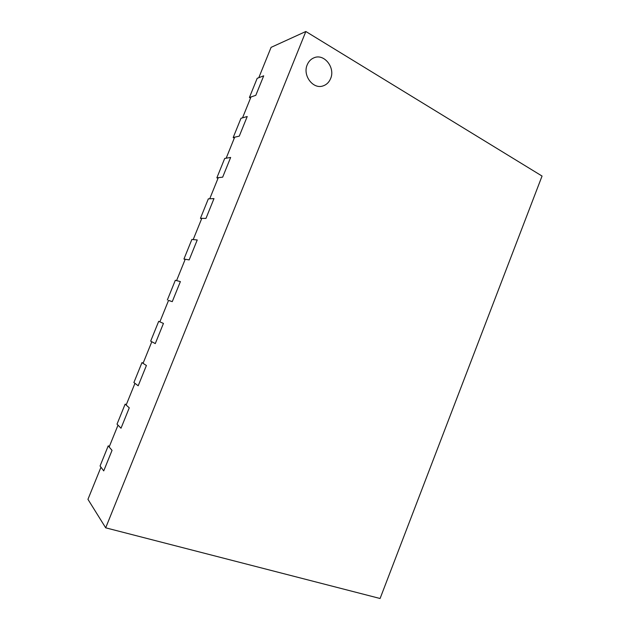 <?xml version="1.0" encoding="UTF-8"?>
<svg xmlns="http://www.w3.org/2000/svg" width="630" height="630" viewBox="0 0 630 630"><rect width="100%" height="100%" fill="white"/><g stroke="black" fill="none" stroke-linecap="round" stroke-linejoin="round"><path stroke-width="0.94" d="M250.527 98.091L249.417 97.485L257.182 78.333L263.702 75.82L255.804 95.327L249.417 97.485M105.69 527.822L380.087 598.5L542.052 176.053L305.841 31.5L105.69 527.822L87.948 499.33L100.965 467.208L103.73 470.886L112.038 450.371L103.73 470.886L100.06 466.003L108.218 445.883L109.455 446.26M168.541 300.447L172.266 301.636L180.385 281.579L172.266 301.636L168.564 300.376L159.862 321.859L163.446 323.426L158.689 321.347L150.672 341.137L155.279 343.594L163.446 323.426L155.279 343.594L151.806 341.743L143.057 363.337L146.404 365.502L141.955 362.628L133.891 382.528L138.19 385.788L146.404 365.502L138.19 385.788L134.954 383.331L126.15 405.051L129.268 407.823L125.134 404.145L117.022 424.147L121.015 428.219L129.268 407.823L121.015 428.219L118.007 425.155L109.155 446.993L112.038 450.371L108.218 445.883M158.689 321.347L159.878 321.812M218.004 178.377L216.862 177.817L224.705 158.453L230.651 157.437L222.666 177.164L216.862 177.817M167.352 299.967L175.329 280.287L180.385 281.579L176.573 280.61L185.228 259.245L189.157 259.914L197.237 239.967L193.197 239.581L201.805 218.342L205.963 218.421L213.987 198.592L208.333 198.844L200.45 218.311L205.963 218.421L213.987 198.592L209.727 198.781L218.287 177.652L222.666 177.164L230.651 157.437L226.17 158.209L234.683 137.19L239.282 136.135L233.179 137.545L240.983 118.29L247.22 116.519L239.282 136.135L247.22 116.519L242.526 117.849L250.992 96.949L255.804 95.327L263.702 75.82L258.788 77.718L271.089 47.36L305.841 31.5M201.6 218.838L200.45 218.311M234.305 138.127L233.179 137.545M141.955 362.628L143.168 363.061M125.134 404.145L126.354 404.547M197.237 239.967L191.874 239.455L183.944 259.024L189.157 259.914L197.237 239.967M185.118 259.529L183.944 259.024M330.6 78.616C335.522 67.796 324.253 53.298 314.094 57.755C310.952 59.023 308.661 61.37 307.219 64.803C302.408 75.466 313.118 89.57 323.009 85.924C326.505 84.766 329.033 82.333 330.6 78.616C335.522 67.796 324.253 53.298 314.094 57.755C310.952 59.023 308.661 61.37 307.219 64.803C302.408 75.466 313.118 89.57 323.009 85.924C326.505 84.766 329.033 82.333 330.6 78.616"/></g></svg>
